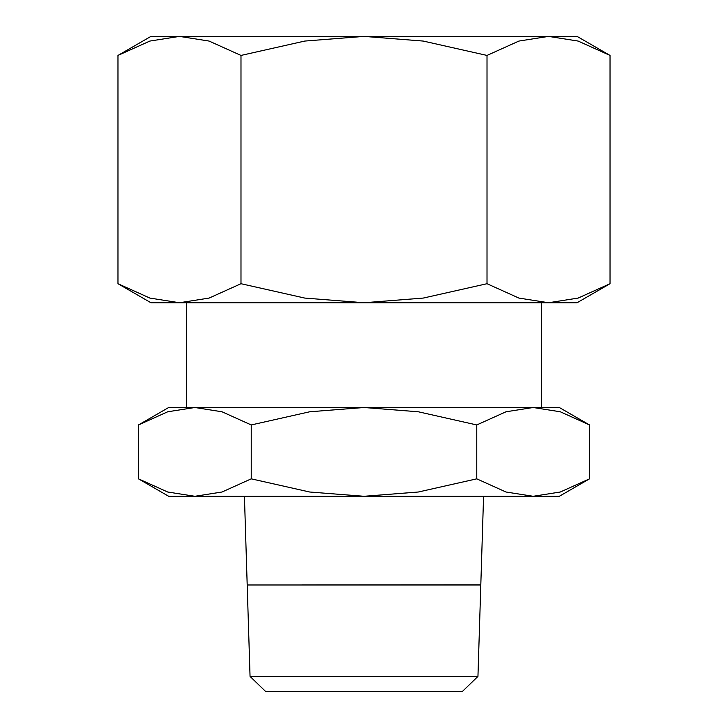 <?xml version="1.0" encoding="UTF-8"?>
<svg xmlns="http://www.w3.org/2000/svg" width="728" height="728" viewBox="0 0 728 728"><rect width="100%" height="100%" fill="white"/><g stroke="black" fill="none" stroke-linecap="round" stroke-linejoin="round"><path stroke-width="1.09" d="M541.559 302.739L541.559 407.507L533.151 407.507L560.305 411.784L589.525 424.952L559.313 407.507L186.441 407.507L186.441 302.739M168.687 407.507L138.475 424.952L167.695 411.784L194.849 407.507L168.687 407.507M559.313 496.287L589.525 478.842L560.305 492.01L533.151 496.287L505.987 492.01L476.767 478.842L418.318 492.01L364 496.287L559.313 496.287M138.475 478.842L168.687 496.287L364 496.287L309.682 492.01L251.233 478.842L222.013 492.01L194.849 496.287L167.695 492.01L138.475 478.842L138.475 424.952M480.808 584.839L483.574 496.287M480.808 584.884L426.144 584.884M301.856 584.884L480.808 584.802M244.426 496.287L247.192 584.839M462.271 691.6L477.95 676.403L480.808 584.975L247.192 584.975L250.05 676.403L265.729 691.6L462.271 691.6M610.028 55.428L577.067 36.4L150.933 36.4L117.972 55.428L149.85 41.068L179.479 36.4L209.109 41.068L240.986 55.428L304.741 41.068L364 36.4L423.259 41.068L487.014 55.428L518.891 41.068L548.521 36.4L578.15 41.068L610.028 55.428L610.028 283.711L578.15 298.071L548.521 302.739L577.067 302.739L610.028 283.711M117.972 283.711L150.933 302.739L548.521 302.739L518.891 298.071L487.014 283.711L423.259 298.071L364 302.739L304.741 298.071L240.986 283.711L209.109 298.071L179.479 302.739L149.85 298.071L117.972 283.711L117.972 55.428M487.014 283.711L487.014 55.428M240.986 283.711L240.986 55.428M250.05 676.403L477.95 676.403M194.849 407.507L222.013 411.784L251.233 424.952L309.682 411.784L364 407.507L418.318 411.784L476.767 424.952L505.987 411.784L533.151 407.507M476.767 478.842L476.767 424.952M251.233 478.842L251.233 424.952M589.525 478.842L589.525 424.952"/></g></svg>
